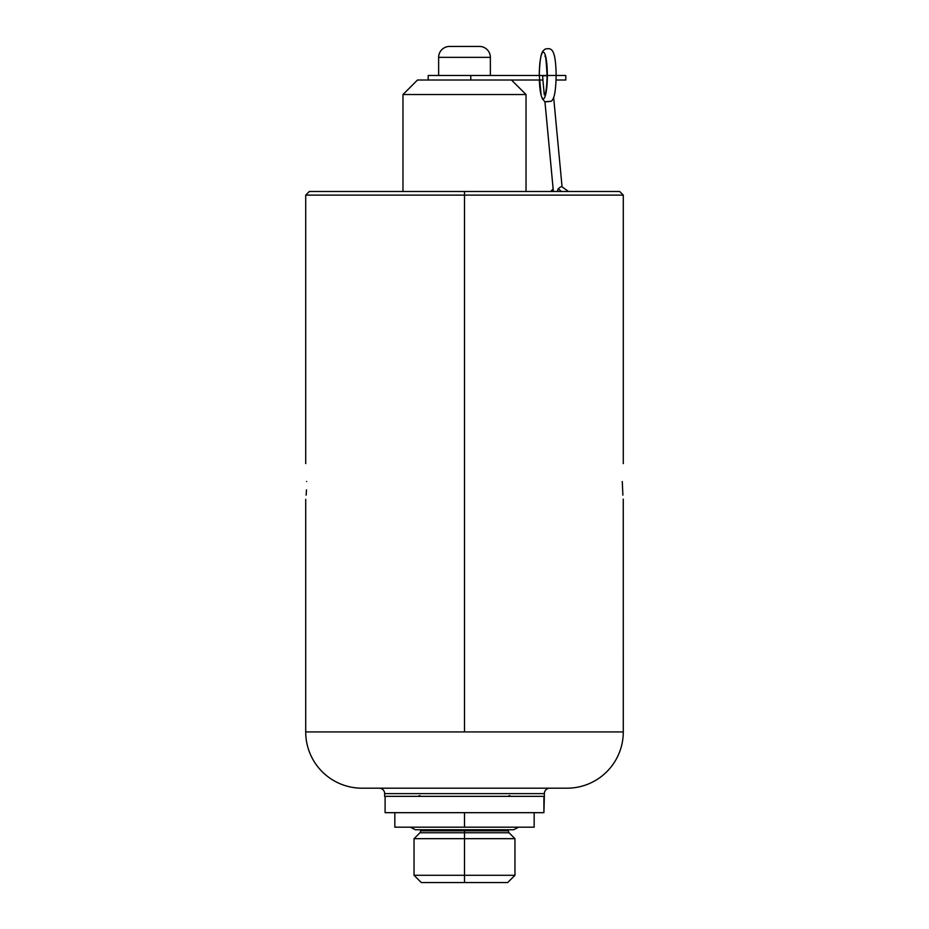 <?xml version="1.0" encoding="UTF-8"?>
<svg xmlns="http://www.w3.org/2000/svg" width="929" height="929" viewBox="0 0 929 929"><rect width="100%" height="100%" fill="white"/><g stroke="black" fill="none" stroke-linecap="round" stroke-linejoin="round"><path stroke-width="1.39" d="M543.895 812.678L543.895 796.35L543.895 812.678L385.105 812.678L543.895 812.678L544.348 796.35L384.652 796.35L384.652 793.621A5.446 5.446 0 0 0 379.206 788.187A5.446 5.446 0 0 1 384.652 793.621L544.348 793.621L544.348 796.35L384.652 796.35L384.652 793.621A5.446 5.446 0 0 0 379.206 788.187L567.038 788.187A56.263 56.263 0 0 0 623.289 731.924L464.5 731.924L464.5 195.113L623.289 195.113L464.5 195.113L464.5 731.924L305.711 731.924A56.263 56.263 0 0 0 361.962 788.187A56.263 56.263 0 0 1 305.711 731.924L623.289 731.924A56.263 56.263 0 0 1 567.038 788.187L361.962 788.187A56.263 56.263 0 0 1 305.711 731.924L623.289 731.924L623.266 499.14M622.279 481.489C623.382 458.427 623.382 458.427 622.279 481.489C623.382 504.552 623.382 504.552 622.279 481.489C623.382 458.427 623.382 458.427 622.279 481.489C623.382 504.552 623.382 504.552 622.279 481.489C623.382 458.427 623.382 458.427 622.279 481.489C623.382 504.552 623.382 504.552 622.279 481.489L622.871 495.134M310.518 191.49L464.5 191.49L309.334 191.49L305.711 195.113L464.5 195.113L305.711 195.113L305.711 463.606M306.721 481.489C305.618 458.427 305.618 458.427 306.721 481.489C305.618 504.552 305.618 504.552 306.721 481.489C305.618 458.427 305.618 458.427 306.721 481.489C305.618 504.552 305.618 504.552 306.721 481.489C305.618 458.427 305.618 458.427 306.721 481.489C305.618 504.552 305.618 504.552 306.721 481.489M464.5 731.924L464.5 191.49L464.5 195.113L464.5 191.49L619.666 191.49L623.289 195.113L623.289 463.606M350.175 191.49L346.273 191.49M553.208 189.621A21.913 10.718 -90 0 0 550.99 191.49A21.913 10.718 90 0 1 553.208 189.621A21.913 10.718 90 0 0 550.99 191.49M561.325 191.49A21.913 10.718 -90 0 0 558.039 189.11C560.152 186.984 561.499 186.241 562.068 186.88C561.499 186.241 560.152 186.984 558.039 189.11A21.913 10.718 90 0 1 561.325 191.49A21.913 10.718 90 0 0 558.039 189.11L557.307 191.49L558.039 189.11C560.152 186.984 561.499 186.241 562.068 186.88M545.137 101.911L551.199 101.284L544.94 101.749L553.382 191.49L544.94 101.749L551.257 101.226M542.896 80.022L544.289 94.863L545.021 94.572L544.289 94.863L542.896 80.022L544.289 94.863L544.94 94.63M402.977 191.49L402.977 94.537L402.977 191.49L402.977 94.537L417.493 80.022L402.977 94.537L526.023 94.537L526.023 191.49L526.023 94.537L511.507 80.022L526.023 94.537L402.977 94.537L417.493 80.022L542.977 80.022L417.493 80.022L542.977 80.022L542.582 75.934L547.03 75.481L470.782 75.481L547.03 75.481L470.782 75.481L470.782 80.022M553.649 97.429L562.057 186.787M547.088 75.307L545.3 75.481M449.531 46.45L479.469 46.45L449.531 46.45A10.893 10.893 0 0 0 438.639 57.343L438.639 75.481L438.639 57.343L490.361 57.343A10.893 10.893 0 0 0 479.469 46.45A10.893 10.893 0 0 1 490.361 57.343L490.361 75.481L490.361 57.343L438.639 57.343A10.893 10.893 0 0 1 449.531 46.45A10.893 10.893 0 0 0 438.639 57.343L438.639 75.481L470.782 75.481L428.199 75.481L428.199 80.022M542.977 80.022L542.582 75.934L542.977 80.022M551.257 101.238C553.545 99.113 555.681 95.594 556.157 75.481L547.355 75.481A23.353 4.041 90 0 1 543.709 98.718A23.353 4.041 90 0 1 539.343 80.022A23.353 4.041 -90 0 0 543.709 98.718A23.353 4.041 -90 0 0 547.355 75.481L565.784 75.481L565.784 80.022L556.076 80.022M547.355 75.481A23.353 4.041 -90 0 0 543.314 52.14A23.353 4.041 -90 0 0 539.273 75.481A23.353 4.041 90 0 1 543.314 52.14A23.353 4.041 90 0 1 547.355 75.481M439.092 882.55L464.5 882.55L464.5 875.292L514.956 875.292L464.5 875.292L464.5 882.55L421.313 882.55L414.044 875.292L464.5 875.292L414.044 875.292L414.044 838.666L464.5 838.666L464.5 875.292L464.5 838.666L514.956 838.666L464.5 838.666L464.5 832.756L509.034 832.756L514.956 838.666L514.956 875.292L507.687 882.55L464.5 882.55L464.5 838.666L414.044 838.666L419.966 832.756L464.5 832.756L464.5 838.666L464.5 830.828L420.767 830.828L419.966 832.756L509.034 832.756L508.233 830.828L464.5 830.828L464.5 832.756L464.5 829.76L464.5 830.828L420.767 830.828L420.767 829.76L513.586 829.76L415.414 829.76L410.374 827.182M415.414 829.76L513.586 829.76L518.626 827.182L513.586 829.76L508.233 829.76L508.233 830.828L464.5 830.828L464.5 829.76M522.377 827.182L394.837 827.182L394.837 812.678M464.5 812.678L464.5 827.182L464.5 812.678L464.5 827.182L534.163 827.182L534.163 812.678M385.105 812.678L385.105 796.35L385.105 812.678L385.105 796.35L544.348 796.35L544.348 793.621A5.446 5.446 0 0 1 549.794 788.187A5.446 5.446 0 0 0 544.348 793.621L520.089 793.621M544.348 796.35L544.348 793.621L384.652 793.621L384.652 796.35M408.911 793.621L544.348 793.621A5.446 5.446 0 0 1 549.794 788.187L361.962 788.187M306.5 489.827L306.129 495.134M557.307 191.49L558.039 189.11M544.94 101.749L553.382 191.49M526.023 191.49L526.023 94.537L402.977 94.537L526.023 94.537L511.507 80.022M490.361 75.481L490.361 57.343L438.639 57.343L490.361 57.343A10.893 10.893 0 0 0 479.469 46.45L449.531 46.45L479.469 46.45M544.94 101.795L542.455 98.985L541.177 95.466L539.273 75.481C540.063 50.073 542.931 51.35 545.044 49.121C550.781 48.053 555.67 46.659 556.157 75.481M513.586 829.76L518.626 827.182M547.088 75.655L542.582 75.934M438.639 75.481L470.782 75.481M567.038 788.187A56.263 56.263 0 0 0 623.289 731.924M305.711 731.924L305.711 499.361M568.513 191.49L561.871 186.741M553.138 188.901L550.7 191.49M545.59 94.154L544.905 94.828C546.229 91.46 546.96 85.015 547.088 75.481C546.287 61.209 545.555 54.753 544.905 56.146L545.764 56.924M509.127 795.549L511.055 796.35M419.873 795.549L417.945 796.35"/></g></svg>
